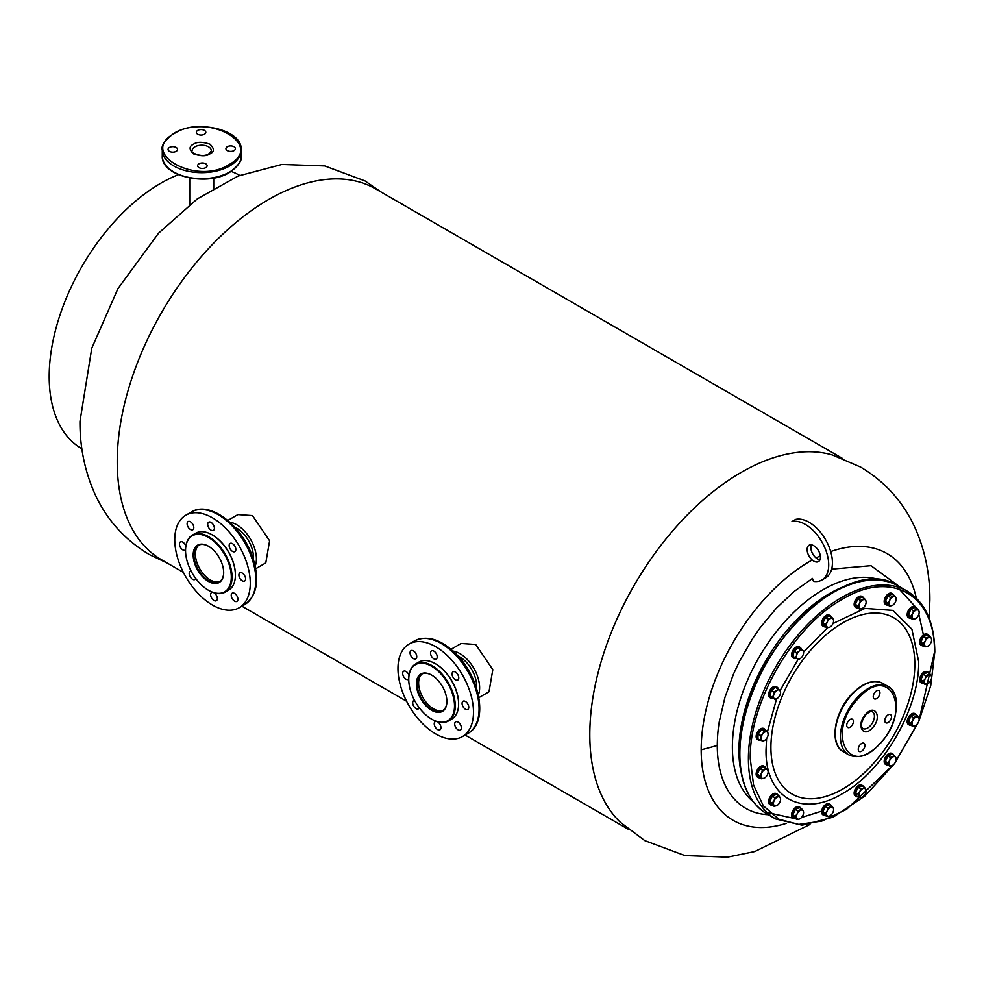 <?xml version="1.0" encoding="UTF-8"?>
<svg xmlns="http://www.w3.org/2000/svg" width="984" height="984" viewBox="0 0 984 984"><rect width="100%" height="100%" fill="white"/><g stroke="black" fill="none" stroke-linecap="round" stroke-linejoin="round"><path stroke-width="1.48" d="M418.692 662.207A32.878 18.979 60 0 1 418.913 662.072A32.878 18.979 60 0 1 435.358 663.708A32.878 18.979 60 0 1 458.606 703.978A32.878 18.979 60 0 1 452.013 718.898A32.878 18.979 60 0 1 451.791 719.033A32.878 18.979 60 0 1 451.57 719.156M408.754 679.28A32.878 18.979 60 0 1 408.754 679.058A32.878 18.979 60 0 1 415.346 664.139A32.878 18.979 60 0 1 415.568 664.003A32.878 18.979 60 0 1 448.335 682.798A32.878 18.979 60 0 1 448.667 720.829A32.878 18.979 60 0 1 448.446 720.964A32.878 18.979 60 0 1 432.001 719.329A32.878 18.979 60 0 1 431.816 719.23M448.027 720.596A32.361 18.684 60 0 1 431.632 719.12A32.361 18.684 60 0 1 408.754 679.489A32.361 18.684 60 0 1 415.236 664.803A32.361 18.684 60 0 1 447.597 682.982A32.361 18.684 60 0 1 448.027 720.596M446.884 701.284A21.045 12.152 60 0 1 442.665 710.632A21.045 12.152 60 0 1 442.529 710.706A21.045 12.152 60 0 1 421.558 698.677A21.045 12.152 60 0 1 421.349 674.347A21.045 12.152 60 0 1 421.484 674.261A21.045 12.152 60 0 1 431.816 675.196M420.709 674.101A21.574 12.46 60 0 1 431.632 675.086A21.574 12.46 60 0 1 446.884 701.506A21.574 12.46 60 0 1 442.566 711.297A21.574 12.46 60 0 1 420.992 699.169A21.574 12.46 60 0 1 420.709 674.101M458.606 703.757A32.361 18.684 -120 0 0 458.606 703.548A32.361 18.684 -120 0 0 435.728 663.917A32.361 18.684 -120 0 0 435.543 663.819M443.243 710.239A21.045 12.152 60 0 1 422.972 697.705A21.045 12.152 60 0 1 422.259 673.88M414.559 700.423A4.736 2.731 -120 0 0 413.674 700.645A4.736 2.731 -120 0 0 412.874 701.666A4.736 2.731 -120 0 0 414.264 707.004A4.736 2.731 -120 0 0 418.409 708.837A4.736 2.731 -120 0 0 419.209 707.828A4.736 2.731 -120 0 0 419.233 707.742M436.527 721.432A4.736 2.731 -120 0 0 435.223 721.604A4.736 2.731 -120 0 0 434.424 722.625A4.736 2.731 -120 0 0 435.814 727.963A4.736 2.731 -120 0 0 439.959 729.808A4.736 2.731 -120 0 0 440.758 728.787A4.736 2.731 -120 0 0 437.253 721.666M461.213 729.033A4.736 2.731 -120 0 0 459.811 723.695A4.736 2.731 -120 0 0 455.678 721.85A4.736 2.731 -120 0 0 454.879 722.871A4.736 2.731 -120 0 0 456.268 728.209A4.736 2.731 -120 0 0 460.414 730.054A4.736 2.731 -120 0 0 461.213 729.033M468.593 708.418A4.736 2.731 -120 0 0 467.203 703.08A4.736 2.731 -120 0 0 463.058 701.235A4.736 2.731 -120 0 0 462.259 702.256A4.736 2.731 -120 0 0 463.661 707.594A4.736 2.731 -120 0 0 467.794 709.439A4.736 2.731 -120 0 0 468.593 708.418M458.581 679.009A4.736 2.731 -120 0 0 457.191 673.671A4.736 2.731 -120 0 0 453.046 671.826A4.736 2.731 -120 0 0 452.246 672.847A4.736 2.731 -120 0 0 453.636 678.185A4.736 2.731 -120 0 0 457.781 680.03A4.736 2.731 -120 0 0 458.581 679.009M437.031 658.05A4.736 2.731 -120 0 0 435.641 652.712A4.736 2.731 -120 0 0 431.496 650.867A4.736 2.731 -120 0 0 430.697 651.888A4.736 2.731 -120 0 0 432.099 657.226A4.736 2.731 -120 0 0 436.232 659.071A4.736 2.731 -120 0 0 437.031 658.05M416.576 657.804A4.736 2.731 -120 0 0 415.174 652.466A4.736 2.731 -120 0 0 411.041 650.621A4.736 2.731 -120 0 0 410.242 651.642A4.736 2.731 -120 0 0 411.632 656.98A4.736 2.731 -120 0 0 415.777 658.813A4.736 2.731 -120 0 0 416.576 657.804M409 675.295A4.736 2.731 -120 0 0 403.649 671.236A4.736 2.731 -120 0 0 402.85 672.256A4.736 2.731 -120 0 0 404.252 677.595A4.736 2.731 -120 0 0 408.385 679.44A4.736 2.731 -120 0 0 408.754 679.144M471.447 725.097A53.394 30.836 60 0 1 462.431 736.586A53.394 30.836 60 0 1 415.74 715.786A53.394 30.836 60 0 1 400.008 655.578A53.394 30.836 60 0 1 409.024 644.089A53.394 30.836 60 0 1 455.715 664.889A53.394 30.836 60 0 1 471.447 725.097M185.546 550.413A32.878 18.979 60 0 1 185.546 550.191A32.878 18.979 60 0 1 192.36 535.136L195.705 533.205A32.878 18.979 60 0 1 212.138 534.829A32.878 18.979 60 0 1 212.138 534.841A32.878 18.979 60 0 1 235.397 575.111A32.878 18.979 60 0 1 228.583 590.154L225.238 592.097A32.878 18.979 60 0 1 208.792 590.462L208.423 590.252A32.361 18.684 60 0 1 185.546 550.622A32.361 18.684 60 0 1 208.423 537.412A32.361 18.684 60 0 1 231.302 577.042A32.361 18.684 60 0 1 208.423 590.252L208.792 590.462M235.397 574.89A32.361 18.684 -120 0 0 235.397 574.681A32.361 18.684 -120 0 0 212.519 535.05L212.138 534.829M192.36 535.136A32.878 18.979 60 0 1 208.792 536.772A32.878 18.979 60 0 1 230.281 565.738A32.878 18.979 60 0 1 225.238 592.097M223.675 572.417A21.045 12.152 60 0 1 219.321 581.839A21.045 12.152 60 0 1 208.792 580.794A21.045 12.152 60 0 1 195.053 562.258A21.045 12.152 60 0 1 198.276 545.394A21.045 12.152 60 0 1 208.608 546.329M220.035 581.372A21.045 12.152 60 0 1 210.281 579.945A21.045 12.152 60 0 1 196.751 562.073A21.045 12.152 60 0 1 199.039 545.001M208.423 546.218L208.423 546.218A21.574 12.46 60 0 1 223.675 572.639A21.574 12.46 60 0 1 208.423 581.446A21.574 12.46 60 0 1 193.172 555.025A21.574 12.46 60 0 1 208.423 546.218M185.828 546.145A4.736 2.731 -120 0 0 181.363 541.68A4.736 2.731 -120 0 0 180.429 541.901A4.736 2.731 -120 0 0 180.047 546.649A4.736 2.731 -120 0 0 184.217 550.314A4.736 2.731 -120 0 0 185.152 550.093A4.736 2.731 -120 0 0 185.546 549.785M191.093 571.077A4.736 2.731 -120 0 0 190.17 571.298A4.736 2.731 -120 0 0 189.789 576.046A4.736 2.731 -120 0 0 193.959 579.724A4.736 2.731 -120 0 0 194.906 579.502A4.736 2.731 -120 0 0 195.705 578.457M212.667 592.319A4.736 2.731 -120 0 0 212.544 592.319A4.736 2.731 -120 0 0 211.609 592.54A4.736 2.731 -120 0 0 211.24 597.288A4.736 2.731 -120 0 0 215.41 600.953A4.736 2.731 -120 0 0 216.345 600.732A4.736 2.731 -120 0 0 217.083 596.968A4.736 2.731 -120 0 0 214.02 592.798M236 601.593A4.736 2.731 -120 0 0 236.935 601.372A4.736 2.731 -120 0 0 237.304 596.624A4.736 2.731 -120 0 0 233.134 592.958A4.736 2.731 -120 0 0 232.199 593.18A4.736 2.731 -120 0 0 231.83 597.928A4.736 2.731 -120 0 0 236 601.593M243.675 581.261A4.736 2.731 -120 0 0 244.61 581.04A4.736 2.731 -120 0 0 244.979 576.292A4.736 2.731 -120 0 0 240.809 572.614A4.736 2.731 -120 0 0 239.875 572.836A4.736 2.731 -120 0 0 239.506 577.583A4.736 2.731 -120 0 0 243.675 581.261M233.934 551.864A4.736 2.731 -120 0 0 234.868 551.643A4.736 2.731 -120 0 0 235.237 546.895A4.736 2.731 -120 0 0 231.068 543.217A4.736 2.731 -120 0 0 230.133 543.439A4.736 2.731 -120 0 0 229.764 548.186A4.736 2.731 -120 0 0 233.934 551.864M212.482 530.622A4.736 2.731 -120 0 0 213.417 530.401A4.736 2.731 -120 0 0 213.786 525.653A4.736 2.731 -120 0 0 209.617 521.975A4.736 2.731 -120 0 0 208.682 522.197A4.736 2.731 -120 0 0 208.313 526.944A4.736 2.731 -120 0 0 212.482 530.622M191.892 529.982A4.736 2.731 -120 0 0 192.827 529.761A4.736 2.731 -120 0 0 193.196 525.013A4.736 2.731 -120 0 0 189.026 521.336A4.736 2.731 -120 0 0 188.092 521.557A4.736 2.731 -120 0 0 187.723 526.305A4.736 2.731 -120 0 0 191.892 529.982M228.669 610.203A53.394 30.836 60 0 1 181.646 568.752A53.394 30.836 60 0 1 185.816 515.222A53.394 30.836 60 0 1 196.37 512.738A53.394 30.836 60 0 1 243.38 554.177A53.394 30.836 60 0 1 239.21 607.718A53.394 30.836 60 0 1 228.669 610.203M833.005 623.524L864.936 608.383L892.894 610.388L911.91 629.219L918.65 661.531C919.696 708.013 883.115 771.37 842.341 793.707C801.566 818.454 764.974 797.335 766.032 749.648L766.61 738.529M919.13 719.919L934.419 652.429C935.686 594.889 891.541 569.404 842.341 599.268C793.141 626.205 748.996 702.662 750.263 758.75L753.584 785.121L763.313 805.773L778.738 819.18L798.75 824.408L821.911 821.05L846.548 809.365L893.14 764.925M767.508 731.518L776.61 698.763M780.103 690.522L798.122 659.305M803.571 652.072L827.446 627.767M895.711 761.407L917.371 723.904M872.402 727.914L872.255 728.074C862.661 738.824 855.871 724.224 865.797 714.163L865.945 714.003C875.539 703.252 882.328 717.853 872.402 727.914M879.819 743.67L879.93 743.535C912.66 710.337 889.831 662.539 858.38 698.406L858.269 698.529C825.539 731.739 848.368 779.537 879.819 743.67M879.671 691.408A4.736 2.731 -60 0 1 878.478 696.832A4.736 2.731 -60 0 1 874.235 698.824A4.736 2.731 -60 0 1 873.521 698.037A4.736 2.731 -60 0 1 874.714 692.613A4.736 2.731 -60 0 1 878.97 690.62A4.736 2.731 -60 0 1 879.671 691.408M891.209 715.393A4.736 2.731 -60 0 1 890.016 720.805A4.736 2.731 -60 0 1 885.772 722.809A4.736 2.731 -60 0 1 885.071 722.022A4.736 2.731 -60 0 1 886.252 716.598A4.736 2.731 -60 0 1 890.508 714.605A4.736 2.731 -60 0 1 891.209 715.393M864.678 744.039A4.736 2.731 -60 0 1 863.485 749.451A4.736 2.731 -60 0 1 859.229 751.444A4.736 2.731 -60 0 1 858.528 750.657A4.736 2.731 -60 0 1 859.721 745.245A4.736 2.731 -60 0 1 863.964 743.252A4.736 2.731 -60 0 1 864.678 744.039M853.128 720.054A4.736 2.731 -60 0 1 851.947 725.479A4.736 2.731 -60 0 1 847.691 727.471A4.736 2.731 -60 0 1 846.99 726.684A4.736 2.731 -60 0 1 848.183 721.26A4.736 2.731 -60 0 1 852.427 719.267A4.736 2.731 -60 0 1 853.128 720.054M797.815 810.914L801.899 809.069L803.276 811.087A5.031 2.903 -60 0 1 803.584 812.563A5.031 2.903 -60 0 1 802.895 815.392A5.031 2.903 -60 0 1 800.029 818.737L799.635 818.934A5.031 2.903 -60 0 1 797.926 819.155A5.031 2.903 -60 0 1 796.769 818.159L792.883 814.703L794.543 818.098L797.052 819.537L796.769 818.159A5.031 2.903 -60 0 1 797.151 813.854L797.815 810.914L795.318 809.475L792.883 814.703M800.029 818.737A5.031 2.903 -60 0 1 799.635 818.934L797.052 819.537M801.899 809.069L799.402 807.63L795.318 809.475M795.392 816.154L797.151 813.854A5.031 2.903 -60 0 1 800.41 810.312A5.031 2.903 -60 0 1 803.276 811.087L803.559 812.452L803.276 811.087M800.127 807.397L799.205 806.855A6.31 3.641 120 0 0 794.334 808.553A6.31 3.641 120 0 0 791.579 814.9A6.31 3.641 120 0 0 792.883 817.79L793.817 818.331A6.31 3.641 -60 0 1 792.514 815.441A6.31 3.641 -60 0 1 795.269 809.082A6.31 3.641 -60 0 1 800.127 807.397A6.31 3.641 -60 0 1 801.161 808.639M795.416 818.59A6.31 3.641 -60 0 1 793.817 818.331M774.998 699.39L772.415 697.189L773.719 694.864L773.904 691.9L776.487 690.682A5.031 2.903 -60 0 1 779.808 690.251A5.031 2.903 -60 0 1 780.595 692.379A5.031 2.903 -60 0 1 780.349 694.003A5.031 2.903 -60 0 1 779.266 696.34A5.031 2.903 -60 0 1 777.581 698.173L774.998 699.39L769.918 695.737L771.407 690.461L775.466 687.385L779.808 690.251L780.595 692.256M776.991 698.566L777.028 698.542A5.031 2.903 -60 0 1 774.26 698.603A5.031 2.903 -60 0 1 773.719 694.864A5.031 2.903 -60 0 1 776.487 690.682L777.963 688.825M772.415 697.189L769.918 695.737M773.904 691.9L771.407 690.461M890.409 597.448L894.493 595.603L895.87 597.608A5.031 2.903 -60 0 1 896.178 599.096A5.031 2.903 -60 0 1 895.489 601.913A5.031 2.903 -60 0 1 892.623 605.258L892.23 605.455A5.031 2.903 -60 0 1 890.52 605.677A5.031 2.903 -60 0 1 889.364 604.693L885.477 601.236L887.137 604.619L889.634 606.058L889.364 604.693A5.031 2.903 -60 0 1 889.745 600.375L890.409 597.448L887.912 596.009L885.477 601.236M892.623 605.258L892.599 605.271A5.031 2.903 -60 0 1 892.23 605.455L889.634 606.058M894.493 595.603L891.996 594.152L887.912 596.009M887.986 602.675L889.745 600.375A5.031 2.903 -60 0 1 893.005 596.845A5.031 2.903 -60 0 1 895.87 597.608L896.153 598.985L895.87 597.608M827.851 619.194L831.935 617.349L833.325 619.354A5.031 2.903 -60 0 1 833.62 620.842A5.031 2.903 -60 0 1 832.931 623.659A5.031 2.903 -60 0 1 830.066 627.005L829.684 627.202A5.031 2.903 -60 0 1 827.962 627.423A5.031 2.903 -60 0 1 826.806 626.439L822.931 622.983L824.592 626.365L827.089 627.804L826.806 626.439A5.031 2.903 -60 0 1 827.187 622.122L827.851 619.194L825.355 617.755L822.931 622.983M830.066 627.005L830.041 627.017A5.031 2.903 -60 0 1 829.684 627.202L827.089 627.804M831.935 617.349L829.438 615.898L825.355 617.755M825.428 624.422L827.187 622.122A5.031 2.903 -60 0 1 830.447 618.592A5.031 2.903 -60 0 1 833.325 619.354L833.596 620.732L833.325 619.354M860.373 600.424L864.456 598.579L865.834 600.584A5.031 2.903 -60 0 1 866.141 602.073A5.031 2.903 -60 0 1 865.453 604.889A5.031 2.903 -60 0 1 862.574 608.235L862.193 608.432A5.031 2.903 -60 0 1 860.471 608.653A5.031 2.903 -60 0 1 859.327 607.669L855.44 604.213L857.101 607.595L859.598 609.034L859.327 607.669A5.031 2.903 -60 0 1 859.709 603.352L860.373 600.424L857.864 598.973L855.44 604.213M862.574 608.235A5.031 2.903 -60 0 1 862.193 608.432L859.598 609.034M864.456 598.579L861.959 597.128L857.864 598.973M857.937 605.652L859.709 603.352A5.031 2.903 -60 0 1 862.968 599.809A5.031 2.903 -60 0 1 865.834 600.584L866.117 601.962L865.834 600.584M762.379 770.14L766.462 768.295L767.852 770.3A5.031 2.903 -60 0 1 768.147 771.788A5.031 2.903 -60 0 1 767.459 774.617A5.031 2.903 -60 0 1 764.593 777.95L764.211 778.147A5.031 2.903 -60 0 1 762.489 778.381A5.031 2.903 -60 0 1 761.333 777.385L757.459 773.928L759.107 777.311L761.616 778.762L761.333 777.385A5.031 2.903 -60 0 1 761.714 773.08L762.379 770.14L759.882 768.701L757.459 773.928M764.593 777.95L764.568 777.963A5.031 2.903 -60 0 1 764.211 778.147L761.616 778.762M766.462 768.295L763.965 766.856L759.882 768.701M759.956 775.38L761.714 773.08A5.031 2.903 -60 0 1 764.974 769.537A5.031 2.903 -60 0 1 767.852 770.3L768.123 771.677L767.852 770.3M760.497 735.614L762.846 733.732A5.031 2.903 -60 0 1 764.63 732.17A5.031 2.903 -60 0 1 766.401 731.715L767.618 731.579L765.121 730.14L761.579 729.771L758 734.162L757.963 738.935L760.46 740.374L760.497 735.614L758 734.162M764.384 740.521L762.784 740.878A5.031 2.903 -60 0 1 761.026 738.308A5.031 2.903 -60 0 1 762.846 733.732L764.076 731.21L766.401 731.715A5.031 2.903 -60 0 1 768.147 734.249L768.147 734.285A5.031 2.903 -60 0 1 766.339 738.873A5.031 2.903 -60 0 1 764.593 740.411A5.031 2.903 -60 0 1 762.784 740.878L760.46 740.374M761.579 729.771L764.076 731.21M767.618 731.579L768.147 734.285A5.031 2.903 -60 0 0 768.147 734.249L768.147 734.249M774.826 797.643L778.91 795.798L780.287 797.803A5.031 2.903 -60 0 1 780.595 799.291A5.031 2.903 -60 0 1 779.906 802.12A5.031 2.903 -60 0 1 777.028 805.453L776.647 805.65A5.031 2.903 -60 0 1 774.937 805.884A5.031 2.903 -60 0 1 773.781 804.887L769.894 801.431L771.554 804.814L774.051 806.265L773.781 804.887A5.031 2.903 -60 0 1 774.162 800.582L774.826 797.643L772.317 796.204L769.894 801.431M777.028 805.453A5.031 2.903 -60 0 1 776.647 805.65L774.051 806.265M778.91 795.798L776.413 794.359L772.317 796.204M772.391 802.882L774.162 800.582A5.031 2.903 -60 0 1 777.421 797.04A5.031 2.903 -60 0 1 780.287 797.803L780.57 799.18L780.287 797.803M865.305 793.94A5.031 2.903 -60 0 1 863.804 796.031A5.031 2.903 -60 0 1 862.574 796.979A5.031 2.903 -60 0 1 861.959 797.274L859.389 797.716L856.892 796.277L855.477 792.624L858.122 787.471L862.168 785.945L864.665 787.397L866.08 791.038L865.92 789.537A5.031 2.903 -60 0 1 866.141 790.816A5.031 2.903 -60 0 1 865.305 793.94M861.959 797.274L863.435 796.204L861.959 797.274A5.031 2.903 -60 0 1 859.229 796.216L857.974 794.076L855.477 792.624M859.389 797.716L859.229 796.216A5.031 2.903 -60 0 1 859.844 791.812L860.619 788.91L858.122 787.471M857.974 794.076L859.844 791.812A5.031 2.903 -60 0 1 863.189 788.467L864.665 787.397M860.619 788.91L863.189 788.467A5.031 2.903 -60 0 1 865.92 789.537M799.967 658.751L797.532 658.985A5.031 2.903 -60 0 1 796.597 657.693A5.031 2.903 -60 0 1 796.573 655.578L796.536 652.663L794.039 651.211L793.018 656.402L795.515 657.853L796.573 655.578A5.031 2.903 -60 0 1 799.069 651.199L800.496 649.096L797.999 647.656L794.039 651.211M800.496 649.096L802.514 650.227A5.031 2.903 -60 0 1 803.584 652.552A5.031 2.903 -60 0 1 803.473 653.647A5.031 2.903 -60 0 1 800.976 658.013A5.031 2.903 -60 0 1 800.029 658.714A5.031 2.903 -60 0 1 797.532 658.985L795.515 657.853M796.536 652.663L799.069 651.199A5.031 2.903 -60 0 1 802.514 650.227L797.999 647.656M803.436 650.731L803.584 652.49M764.691 766.61L763.769 766.081A6.31 3.641 120 0 0 758.898 767.766A6.31 3.641 120 0 0 756.143 774.125A6.31 3.641 120 0 0 757.459 777.016L758.381 777.544A6.31 3.641 -60 0 1 757.077 774.666A6.31 3.641 -60 0 1 759.832 768.307A6.31 3.641 -60 0 1 764.691 766.61A6.31 3.641 -60 0 1 765.724 767.864M759.98 777.815A6.31 3.641 -60 0 1 758.381 777.544M777.139 687.201L776.204 686.66A6.31 3.641 120 0 0 771.345 688.357A6.31 3.641 120 0 0 768.59 694.704A6.31 3.641 120 0 0 769.894 697.594L770.829 698.136A6.31 3.641 -60 0 1 769.513 695.245A6.31 3.641 -60 0 1 772.28 688.886A6.31 3.641 -60 0 1 777.139 687.201A6.31 3.641 -60 0 1 778.356 689.12M773.03 698.259A6.31 3.641 -60 0 1 770.829 698.136M764.691 729.07L763.769 728.529A6.31 3.641 120 0 0 758.898 730.226A6.31 3.641 120 0 0 756.143 736.573A6.31 3.641 120 0 0 757.459 739.464L758.381 740.005A6.31 3.641 -60 0 1 757.077 737.114A6.31 3.641 -60 0 1 759.832 730.768A6.31 3.641 -60 0 1 764.691 729.07A6.31 3.641 -60 0 1 765.798 730.534M760.201 740.226A6.31 3.641 -60 0 1 758.381 740.005M830.164 615.664L829.241 615.135A6.31 3.641 120 0 0 824.371 616.82A6.31 3.641 120 0 0 821.615 623.179A6.31 3.641 120 0 0 822.931 626.07L823.854 626.599A6.31 3.641 -60 0 1 822.55 623.708A6.31 3.641 -60 0 1 825.305 617.362A6.31 3.641 -60 0 1 830.164 615.664A6.31 3.641 -60 0 1 831.197 616.919M825.453 626.87A6.31 3.641 -60 0 1 823.854 626.599M892.722 593.918L891.799 593.389A6.31 3.641 120 0 0 886.928 595.074A6.31 3.641 120 0 0 884.173 601.433A6.31 3.641 120 0 0 885.477 604.324L886.412 604.852A6.31 3.641 -60 0 1 885.108 601.962A6.31 3.641 -60 0 1 887.863 595.615A6.31 3.641 -60 0 1 892.722 593.918A6.31 3.641 -60 0 1 893.743 595.172M887.999 605.123A6.31 3.641 -60 0 1 886.412 604.852M915.71 607.189L914.788 606.661A6.31 3.641 120 0 0 909.917 608.346A6.31 3.641 120 0 0 907.162 614.705A6.31 3.641 120 0 0 908.466 617.595L909.4 618.124A6.31 3.641 -60 0 1 908.097 615.234A6.31 3.641 -60 0 1 910.852 608.887A6.31 3.641 -60 0 1 915.71 607.189A6.31 3.641 -60 0 1 916.744 608.444M911 618.395A6.31 3.641 -60 0 1 909.4 618.124M777.139 794.113L776.204 793.584A6.31 3.641 120 0 0 771.345 795.269A6.31 3.641 120 0 0 768.59 801.628A6.31 3.641 120 0 0 769.894 804.518L770.829 805.047A6.31 3.641 -60 0 1 769.513 802.169A6.31 3.641 -60 0 1 772.28 795.81A6.31 3.641 -60 0 1 777.139 794.113A6.31 3.641 -60 0 1 778.159 795.367M772.415 805.318A6.31 3.641 -60 0 1 770.829 805.047M800.127 647.374L799.205 646.845A6.31 3.641 120 0 0 794.334 648.53A6.31 3.641 120 0 0 791.579 654.889A6.31 3.641 120 0 0 792.883 657.779L793.817 658.308A6.31 3.641 -60 0 1 792.514 655.418A6.31 3.641 -60 0 1 795.269 649.071A6.31 3.641 -60 0 1 800.127 647.374A6.31 3.641 -60 0 1 801.394 649.551M796.339 658.308A6.31 3.641 -60 0 1 793.817 658.308M862.685 596.894L861.75 596.353A6.31 3.641 120 0 0 856.892 598.051A6.31 3.641 120 0 0 854.137 604.397A6.31 3.641 120 0 0 855.44 607.288L856.375 607.829A6.31 3.641 -60 0 1 855.059 604.939A6.31 3.641 -60 0 1 857.814 598.592A6.31 3.641 -60 0 1 862.685 596.894A6.31 3.641 -60 0 1 863.706 598.149M857.962 608.1A6.31 3.641 -60 0 1 856.375 607.829M925.846 638.222L929.929 636.377L931.307 638.382A5.031 2.903 -60 0 1 931.614 639.871A5.031 2.903 -60 0 1 930.926 642.7A5.031 2.903 -60 0 1 928.047 646.033L927.666 646.23A5.031 2.903 -60 0 1 925.944 646.451A5.031 2.903 -60 0 1 924.8 645.467L920.913 642.011L922.574 645.393L925.071 646.845L924.8 645.467A5.031 2.903 -60 0 1 925.181 641.162L925.846 638.222L923.336 636.783L920.913 642.011M928.047 646.033L928.035 646.045A5.031 2.903 -60 0 1 927.666 646.23L925.071 646.845M929.929 636.377L927.432 634.938L923.336 636.783M923.41 643.45L925.181 641.162A5.031 2.903 -60 0 1 928.441 637.62A5.031 2.903 -60 0 1 931.307 638.382L931.59 639.76L931.307 638.382M913.398 610.72L917.482 608.875L918.871 610.88A5.031 2.903 -60 0 1 919.167 612.368A5.031 2.903 -60 0 1 918.478 615.197A5.031 2.903 -60 0 1 915.612 618.53L915.231 618.727A5.031 2.903 -60 0 1 913.509 618.948A5.031 2.903 -60 0 1 912.352 617.964L908.466 614.508L910.126 617.89L912.635 619.342L912.352 617.964A5.031 2.903 -60 0 1 912.734 613.659L913.398 610.72L910.901 609.281L908.466 614.508M915.612 618.53A5.031 2.903 -60 0 1 915.231 618.727L912.635 619.342M917.482 608.875L914.985 607.423L910.901 609.281M910.975 615.947L912.734 613.659A5.031 2.903 -60 0 1 915.993 610.117A5.031 2.903 -60 0 1 918.871 610.88L919.142 612.257L918.871 610.88M890.409 757.459L894.493 755.614L895.87 757.619A5.031 2.903 -60 0 1 896.178 759.107A5.031 2.903 -60 0 1 895.489 761.936A5.031 2.903 -60 0 1 892.623 765.269L892.23 765.466A5.031 2.903 -60 0 1 890.52 765.7A5.031 2.903 -60 0 1 889.364 764.703L885.477 761.247L887.137 764.63L889.634 766.081L889.364 764.703A5.031 2.903 -60 0 1 889.745 760.398L890.409 757.459L887.912 756.019L885.477 761.247M892.623 765.269A5.031 2.903 -60 0 1 892.23 765.466L889.634 766.081M894.493 755.614L891.996 754.174L887.912 756.019M887.986 762.698L889.745 760.398A5.031 2.903 -60 0 1 893.005 756.856A5.031 2.903 -60 0 1 895.87 757.619L896.153 758.996L895.87 757.619M827.851 807.938L831.935 806.093L833.325 808.11A5.031 2.903 -60 0 1 833.62 809.586A5.031 2.903 -60 0 1 832.931 812.415A5.031 2.903 -60 0 1 830.066 815.761L829.684 815.957A5.031 2.903 -60 0 1 827.962 816.179A5.031 2.903 -60 0 1 826.806 815.183L822.931 811.726L824.592 815.121L827.089 816.56L826.806 815.183A5.031 2.903 -60 0 1 827.187 810.877L827.851 807.938L825.355 806.499L822.931 811.726M830.041 815.773L830.066 815.761A5.031 2.903 -60 0 1 829.684 815.957L827.089 816.56M831.935 806.093L829.438 804.654L825.355 806.499M825.428 813.178L827.187 810.877A5.031 2.903 -60 0 1 830.447 807.335A5.031 2.903 -60 0 1 833.325 808.11L833.596 809.475L833.325 808.11M913.398 717.644L917.482 715.786L918.871 717.803A5.031 2.903 -60 0 1 919.167 719.292A5.031 2.903 -60 0 1 918.478 722.108A5.031 2.903 -60 0 1 915.612 725.454L915.231 725.651A5.031 2.903 -60 0 1 913.509 725.872A5.031 2.903 -60 0 1 912.352 724.876L908.466 721.432L910.126 724.814L912.635 726.254L912.352 724.876A5.031 2.903 -60 0 1 912.734 720.571L913.398 717.644L910.901 716.192L908.466 721.432M915.612 725.454L915.587 725.466A5.031 2.903 -60 0 1 915.231 725.651L912.635 726.254M917.482 715.786L914.985 714.347L910.901 716.192M910.975 722.871L912.734 720.571A5.031 2.903 -60 0 1 915.993 717.029A5.031 2.903 -60 0 1 918.871 717.803L919.142 719.181L918.871 717.803M925.846 675.762L929.929 673.917L931.307 675.934A5.031 2.903 -60 0 1 931.614 677.41A5.031 2.903 -60 0 1 930.926 680.239A5.031 2.903 -60 0 1 928.047 683.585L927.666 683.782A5.031 2.903 -60 0 1 925.944 684.003A5.031 2.903 -60 0 1 924.8 683.007L920.913 679.563L922.574 682.945L925.071 684.384L924.8 683.007A5.031 2.903 -60 0 1 925.181 678.702L925.846 675.762L923.336 674.323L920.913 679.563M928.047 683.585L928.035 683.597A5.031 2.903 -60 0 1 927.666 683.782L925.071 684.384M929.929 673.917L927.432 672.478L923.336 674.323M923.41 681.002L925.181 678.702A5.031 2.903 -60 0 1 928.441 675.159A5.031 2.903 -60 0 1 931.307 675.934L931.59 677.299L931.307 675.934M862.685 785.65L861.75 785.109A6.31 3.641 120 0 0 856.892 786.794A6.31 3.641 120 0 0 854.137 793.153A6.31 3.641 120 0 0 855.44 796.044L856.375 796.585A6.31 3.641 -60 0 1 855.059 793.694A6.31 3.641 -60 0 1 857.814 787.335A6.31 3.641 -60 0 1 862.685 785.65A6.31 3.641 -60 0 1 863.681 786.819M857.888 796.856A6.31 3.641 -60 0 1 856.375 796.585M928.158 672.244L927.223 671.703A6.31 3.641 120 0 0 922.365 673.4A6.31 3.641 120 0 0 919.609 679.747A6.31 3.641 120 0 0 920.913 682.638L921.848 683.179A6.31 3.641 -60 0 1 920.532 680.288A6.31 3.641 -60 0 1 923.287 673.929A6.31 3.641 -60 0 1 928.158 672.244A6.31 3.641 -60 0 1 929.179 673.486M923.435 683.437A6.31 3.641 -60 0 1 921.848 683.179M915.71 714.113L914.788 713.572A6.31 3.641 120 0 0 909.917 715.27A6.31 3.641 120 0 0 907.162 721.616A6.31 3.641 120 0 0 908.466 724.507L909.4 725.048A6.31 3.641 -60 0 1 908.097 722.158A6.31 3.641 -60 0 1 910.852 715.798A6.31 3.641 -60 0 1 915.71 714.113A6.31 3.641 -60 0 1 916.744 715.356M911 725.306A6.31 3.641 -60 0 1 909.4 725.048M830.164 804.42L829.241 803.879A6.31 3.641 120 0 0 824.371 805.576A6.31 3.641 120 0 0 821.615 811.923A6.31 3.641 120 0 0 822.931 814.814L823.854 815.355A6.31 3.641 -60 0 1 822.55 812.464A6.31 3.641 -60 0 1 825.305 806.105A6.31 3.641 -60 0 1 830.164 804.42A6.31 3.641 -60 0 1 831.197 805.662M825.453 815.613A6.31 3.641 -60 0 1 823.854 815.355M892.722 753.929L891.799 753.4A6.31 3.641 120 0 0 886.928 755.085A6.31 3.641 120 0 0 884.173 761.444A6.31 3.641 120 0 0 885.477 764.334L886.412 764.863A6.31 3.641 -60 0 1 885.108 761.985A6.31 3.641 -60 0 1 887.863 755.626A6.31 3.641 -60 0 1 892.722 753.929A6.31 3.641 -60 0 1 893.743 755.183M887.999 765.134A6.31 3.641 -60 0 1 886.412 764.863M928.158 634.692L927.223 634.163A6.31 3.641 120 0 0 922.365 635.849A6.31 3.641 120 0 0 919.609 642.208A6.31 3.641 120 0 0 920.913 645.098L921.848 645.627A6.31 3.641 -60 0 1 920.532 642.736A6.31 3.641 -60 0 1 923.287 636.39A6.31 3.641 -60 0 1 928.158 634.692A6.31 3.641 -60 0 1 929.179 635.947M923.435 645.898A6.31 3.641 -60 0 1 921.848 645.627M809.992 824.457L754.814 851.517L727.52 857.138L684.901 855.576L644.827 840.631L620.314 822.255A214.131 123.627 -60 0 1 589.797 734.617A214.131 123.627 -60 0 1 741.21 472.369A214.131 123.627 -60 0 1 832.366 454.977L860.533 467.019C885.784 482.111 904.271 503.082 915.969 529.921C925.39 551.999 930.028 575.406 929.868 600.129L929.105 618.136M831.677 569.133L870.975 565.689L899.782 586.87M786.216 823.374A153.971 88.904 -60 0 1 701.174 749.808A153.971 88.904 -60 0 1 812.218 559.994M816.056 557.953A153.971 88.904 -60 0 1 820.336 555.849M830.705 551.581A153.971 88.904 -60 0 1 916.288 598.075M768.246 814.691A137.28 79.261 -60 0 1 717.274 745.466L717.287 744.015C717.533 735.232 717.951 729.759 719.341 721.297L724.974 697.312L733.412 674.261L739.39 661.494L752.526 638.714L759.968 627.976L776.302 608.284L794.026 591.556L812.489 578.432M842.378 458.359L375.691 188.916A214.131 123.627 120 0 0 268.632 199.518A214.131 123.627 120 0 0 117.219 461.779A214.131 123.627 120 0 0 161.573 559.798L183.393 572.393M451.004 649.317L461.115 643.474L475.702 644.483L492.812 669.673L488.999 691.777L478.888 697.619M227.796 520.45L237.907 514.607L252.494 515.616L269.604 540.806L265.791 562.909L255.68 568.74M453.009 651.064A27.884 16.101 60 0 1 459.909 653.61A27.884 16.101 60 0 1 478.372 695.011M458.003 656.07A23.677 13.665 60 0 1 459.909 657.041A23.677 13.665 60 0 1 476.539 688.173M229.789 522.197A27.884 16.101 60 0 1 236.701 524.743A27.884 16.101 60 0 1 255.163 566.144M234.795 527.203A23.677 13.665 60 0 1 236.701 528.174A23.677 13.665 60 0 1 253.331 559.306M209.9 153.898L210.207 153.725C214.463 151.684 214.389 148.523 209.986 144.23C202.532 141.721 197.046 141.708 193.553 144.181L193.245 144.353C188.989 146.395 189.063 149.556 193.467 153.848C200.921 156.358 206.406 156.37 209.9 153.898M174.205 133.578L173.971 133.713C138.141 153.344 196.566 185.878 229.247 164.5L229.481 164.365C265.311 144.734 206.898 112.201 174.205 133.578L174.205 133.578M199.1 167.71A4.736 2.731 180 0 1 197.636 165.743A4.736 2.731 180 0 1 200.502 163.221A4.736 2.731 180 0 1 205.644 163.762A4.736 2.731 180 0 1 207.107 165.743A4.736 2.731 180 0 1 204.229 168.252A4.736 2.731 180 0 1 199.1 167.71M169.531 151.388A4.736 2.731 180 0 1 168.067 149.408A4.736 2.731 180 0 1 170.933 146.899A4.736 2.731 180 0 1 176.075 147.428A4.736 2.731 180 0 1 177.538 149.408A4.736 2.731 180 0 1 174.66 151.917A4.736 2.731 180 0 1 169.531 151.388M197.809 134.316A4.736 2.731 180 0 1 196.345 132.336A4.736 2.731 180 0 1 199.223 129.826A4.736 2.731 180 0 1 204.364 130.355A4.736 2.731 180 0 1 205.816 132.336A4.736 2.731 180 0 1 202.95 134.845A4.736 2.731 180 0 1 197.809 134.316M227.378 150.638A4.736 2.731 180 0 1 225.926 148.67A4.736 2.731 180 0 1 228.792 146.149A4.736 2.731 180 0 1 233.934 146.69A4.736 2.731 180 0 1 235.385 148.67A4.736 2.731 180 0 1 232.519 151.179A4.736 2.731 180 0 1 227.378 150.638M813.78 545.739A9.409 5.437 -120 0 0 809.069 545.271A9.409 5.437 -120 0 0 807.63 552.811A9.409 5.437 -120 0 0 813.78 561.114A9.409 5.437 -120 0 0 818.491 561.581A9.409 5.437 -120 0 0 819.93 554.029A9.409 5.437 -120 0 0 813.78 545.739M811.32 544.865A9.409 5.437 -120 0 0 817.507 558.961A9.409 5.437 -120 0 0 819.967 559.834M821.874 580.019L825.588 577.879A33.05 19.077 -120 0 0 826.966 542.258A33.05 19.077 -120 0 0 795.675 519.417L791.948 521.569A33.05 19.077 -120 0 1 823.251 544.398A33.05 19.077 -120 0 1 821.874 580.019A33.05 19.077 -120 0 1 813.51 581.396L812.44 578.457M178.412 174.685A157.834 91.131 120 0 0 49.2 376.54A157.834 91.131 120 0 0 81.869 448.778M239.702 175.41A157.834 91.131 120 0 0 231.142 171.437M414.608 640.867C426.81 635.123 440.143 639.034 454.62 652.589C479.971 675.959 489.109 722.416 468.003 733.363A53.394 30.836 -120 0 0 477.031 721.875A53.394 30.836 -120 0 0 453.39 652.786A53.394 30.836 -120 0 0 414.608 640.867L409.024 644.089M191.4 512C210.182 500.155 243.06 526.477 252.974 558.211C259.764 580.166 257.045 595.591 244.795 604.496A53.394 30.836 -120 0 0 252.162 559.096A53.394 30.836 -120 0 0 201.941 509.515A53.394 30.836 -120 0 0 191.4 512L185.816 515.222M914.812 664.348A101.746 58.745 120 0 0 842.857 622.811A101.746 58.745 120 0 0 770.915 747.422A101.746 58.745 120 0 0 842.857 788.971A101.746 58.745 120 0 0 914.812 664.348M918.835 721.223L930.716 685.713L934.8 651.888C934.468 622.54 925.268 602.294 907.174 591.138A131.524 75.94 120 0 0 841.406 597.657A131.524 75.94 120 0 0 748.406 758.75A131.524 75.94 120 0 0 775.65 818.959L767.089 814.014C748.996 802.87 739.796 782.624 739.464 753.264C735.343 663.929 844.321 548.309 898.613 586.206A131.524 75.94 120 0 0 832.858 592.712A131.524 75.94 120 0 0 739.845 753.806A131.524 75.94 120 0 0 767.089 814.014M923.423 634.901L918.835 614.299M915.772 607.226L897.236 586.919M767.028 812.464L793.867 818.356M801.529 817.483L821.665 811.148M873.854 713.437A9.631 5.56 -60 0 1 870.2 725.946A9.631 5.56 -60 0 1 862.796 728.517C860.237 725.749 861.308 721.112 865.981 714.593C869.167 711.838 871.32 710.915 872.427 711.838A9.631 5.56 -60 0 1 873.854 713.437M893.939 692.982A39.458 22.78 120 0 0 888.085 686.438A39.458 22.78 120 0 0 857.347 697.361A39.458 22.78 120 0 0 842.771 748.221A39.458 22.78 120 0 0 848.626 754.777C858.085 759.156 868.491 755.54 879.844 743.953C897.371 725.995 902.549 693.781 888.085 686.438L882.882 683.425A39.458 22.78 120 0 0 852.144 694.347A39.458 22.78 120 0 0 837.556 745.22A39.458 22.78 120 0 0 843.423 751.776L848.626 754.777M717.274 745.466A425.629 245.729 180 0 1 701.174 749.808M881.098 580.375A128.375 74.12 120 0 0 823.153 589.699A128.375 74.12 120 0 0 732.391 745.552A128.375 74.12 120 0 0 753.277 801.763M740.964 771.653A128.375 74.12 -60 0 1 738.923 749.267A128.375 74.12 -60 0 1 829.696 593.475A128.375 74.12 -60 0 1 848.872 584.767M208.387 146.739A9.631 5.56 180 0 1 211.351 150.761L208.879 153.775C202.2 158.436 189.592 152.176 192.101 150.761A9.631 5.56 180 0 1 195.017 146.776A9.631 5.56 180 0 1 208.387 146.739M241.191 155.915A39.458 22.78 180 0 1 229.998 171.806A39.458 22.78 180 0 1 174.451 172.372A39.458 22.78 180 0 1 162.274 155.915L162.274 149.9A39.458 22.78 0 0 0 174.451 166.357A39.458 22.78 0 0 0 230.01 165.779A39.458 22.78 0 0 0 241.191 149.9L241.191 155.915C242.433 160.048 238.632 165.509 229.776 172.286C207.39 186.935 160.749 176.32 162.274 155.915M451.791 719.033L448.446 720.964M418.913 662.072L415.568 664.003M462.431 736.586L468.003 733.363M239.21 607.718L244.795 604.496M918.17 722.711L895.083 762.698M894.124 764.014L865.034 795.921L833.165 817.15L802.169 825.207L775.65 818.959M898.613 586.206L907.174 591.138M882.882 683.425C873.423 679.058 863.017 682.662 851.664 694.249C834.137 712.195 828.959 744.421 843.423 751.776M381.583 192.323L365.015 180.933L324.732 165.952L281.904 164.476L238.103 176.05L197.267 198.928L158.572 233.183L117.982 288.57L91.783 348.201L79.975 421.435C79.815 446.318 84.513 469.86 94.058 492.049C105.78 518.703 124.193 539.527 149.31 554.546L167.465 563.205M241.892 606.169L406.601 701.26M465.1 735.036L628.259 829.241M241.191 149.9C242.704 129.482 196.05 118.88 173.664 133.529C164.771 140.417 160.97 145.866 162.274 149.9M213.725 188.227L213.725 178.042M189.727 204.537L189.727 178.042"/></g></svg>
